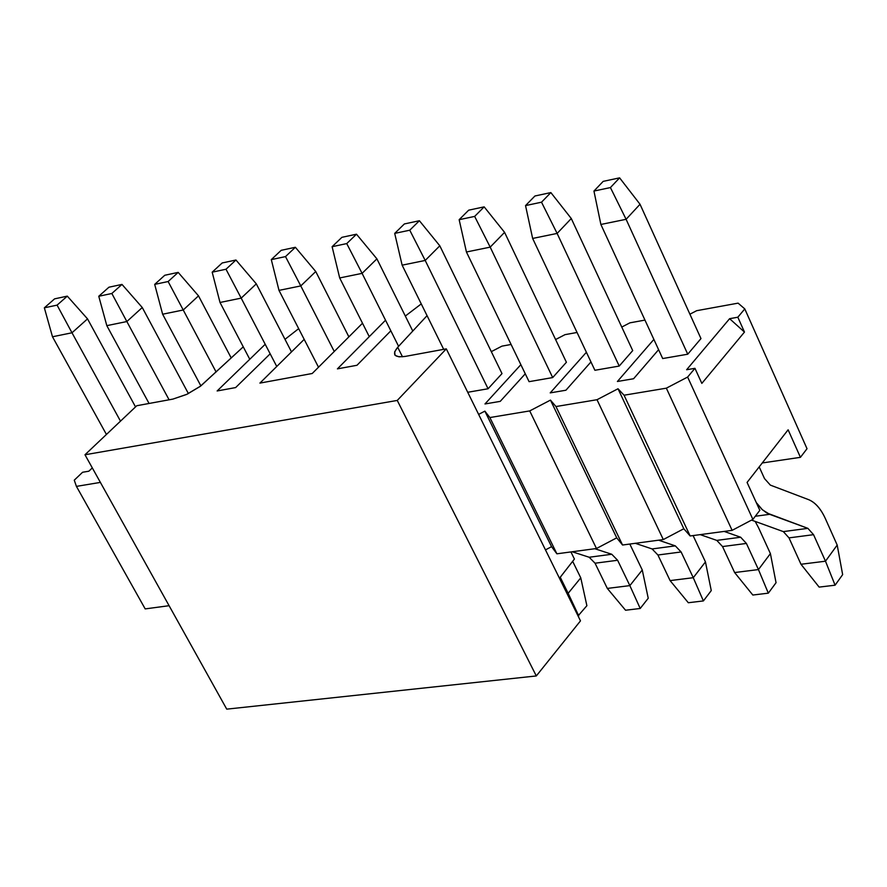 <?xml version="1.0" encoding="UTF-8"?>
<svg xmlns="http://www.w3.org/2000/svg" width="887" height="887" viewBox="0 0 887 887"><rect width="100%" height="100%" fill="white"/><g stroke="black" fill="none" stroke-linecap="round" stroke-linejoin="round"><path stroke-width="1.33" d="M580.486 620.867L536.302 675.949L226.739 709.145L536.302 675.949L580.486 620.867L446.305 348.857L580.486 620.867M574.421 559.054L559.464 578.269L574.421 559.054L570.929 551.925L574.421 559.054M405.259 356.408L446.305 348.857L405.259 356.408C394.283 357.749 391.766 354.711 397.709 347.272L394.648 351.829L395.059 355.332L399.006 356.84L405.259 356.408M136.786 405.725L172.91 399.095L136.786 405.725L84.986 454.765L397.254 400.436L446.305 348.857L397.254 400.436L536.302 675.949L397.254 400.436L84.986 454.765L226.739 709.145L84.986 454.765L136.786 405.725M217.138 390.967L235.632 387.575L217.138 390.967L265.202 344.289L217.138 390.967M259.913 383.106L312.224 373.494L259.913 383.106L304.186 339.377L259.913 383.106M337.415 368.87L356.984 365.278L337.415 368.87L385.535 320.207L337.415 368.87M402.476 356.796L397.709 347.272L427.068 315.661L397.709 347.272L402.476 356.796M421.258 303.908L405.326 316.049L421.258 303.908M390.834 330.807L356.984 365.278L390.834 330.807M362.506 323.234L312.224 373.494L362.506 323.234M298.675 328.656L284.993 339.333L298.675 328.656M270.169 353.824L235.632 387.575L270.169 353.824M243.26 346.839L200.673 386.056L186.647 394.427L172.91 399.095L186.969 394.272L200.251 386.377L243.26 346.839M106.429 434.464L52.488 336.772L106.429 434.464M135.534 406.911L87.525 318.888L71.991 332.78L120.499 421.148L71.991 332.78L52.488 336.772L71.991 332.78L57.078 305.128L44.35 307.822L52.488 336.772L44.35 307.822L57.078 305.128L71.991 332.78L87.525 318.888L67.301 296.136L57.078 305.128L67.301 296.136L54.595 298.852L44.35 307.822L54.595 298.852L67.301 296.136L87.525 318.888L135.534 406.911M149.071 403.474L106.817 325.651L149.071 403.474M188.399 393.584L142.264 307.523L126.852 321.549L169.084 399.793L126.852 321.549L106.817 325.651L126.852 321.549L111.84 293.486L98.767 296.269L106.817 325.651L98.767 296.269L111.84 293.486L126.852 321.549L142.264 307.523L121.996 284.417L111.84 293.486L121.996 284.417L108.935 287.211L98.767 296.269L108.935 287.211L121.996 284.417L142.264 307.523L188.399 393.584M200.883 385.9L162.631 314.22L200.883 385.9M231.23 357.993L198.5 295.859L183.232 309.995L216.118 372.019L183.232 309.995L162.631 314.22L183.232 309.995L168.131 281.534L154.693 284.383L162.631 314.22L154.693 284.383L168.131 281.534L183.232 309.995L198.5 295.859L178.187 272.387L168.131 281.534L178.187 272.387L164.782 275.258L154.693 284.383L164.782 275.258L178.187 272.387L198.5 295.859L231.23 357.993M249.768 359.268L220.009 302.467L249.768 359.268M291.501 351.906L256.31 283.862L241.186 298.132L276.755 366.475L241.186 298.132L220.009 302.467L241.186 298.132L225.997 269.238L212.181 272.176L220.009 302.467L212.181 272.176L225.997 269.238L241.186 298.132L256.31 283.862L235.964 260.013L225.997 269.238L235.964 260.013L222.171 262.962L212.181 272.176L222.171 262.962L235.964 260.013L256.31 283.862L291.501 351.906M318.511 367.218L278.995 290.382L318.511 367.218M348.879 336.86L315.75 271.533L300.782 285.924L334.255 351.485L300.782 285.924L278.995 290.382L300.782 285.924L285.503 256.598L271.3 259.614L278.995 290.382L271.3 259.614L285.503 256.598L300.782 285.924L315.75 271.533L295.371 247.285L285.503 256.598L295.371 247.285L281.19 250.322L271.3 259.614L281.19 250.322L295.371 247.285L315.75 271.533L348.879 336.86M586.884 605.699L578.036 615.911L586.884 605.699L580.763 577.847L586.884 605.699M580.763 577.847L568.157 593.314L578.734 615.833L568.157 593.314L566.959 593.458L568.157 593.314L560.251 577.271L568.157 593.314L580.763 577.847L572.658 561.316L580.763 577.847M369.269 336.65L339.688 277.953L369.269 336.65M412.777 331.051L376.897 258.849L362.096 273.362L398.596 346.318L362.096 273.362L339.688 277.953L362.096 273.362L346.739 243.581L332.115 246.697L339.688 277.953L332.115 246.697L346.739 243.581L362.096 273.362L376.897 258.849L356.485 234.201L346.739 243.581L356.485 234.201L341.894 237.328L332.115 246.697L341.894 237.328L356.485 234.201L376.897 258.849L412.777 331.051M648.231 598.248L640.214 608.482L625.546 610.234L640.214 608.482L648.231 598.248L642.266 569.986L648.231 598.248M642.266 569.986L629.859 585.62L640.214 608.482L629.859 585.62L607.318 588.425L625.546 610.234L607.318 588.425L629.859 585.62L617.618 560.274L595.055 563.212L607.318 588.425L595.055 563.212L589.179 557.247L572.182 551.758L589.179 557.247L595.055 563.212L617.618 560.274L629.859 585.62L642.266 569.986L630.147 544.74L642.266 569.986M443.688 349.345L402.133 265.169L443.688 349.345M630.147 544.74L629.814 544.053L630.147 544.74M501.998 373.593L439.808 245.799L425.206 260.445L488.072 388.761L425.206 260.445L402.133 265.169L425.206 260.445L409.761 230.199L394.704 233.392L402.133 265.169L394.704 233.392L409.761 230.199L425.206 260.445L439.808 245.799L419.396 220.73L409.761 230.199L419.396 220.73L404.372 223.945L394.704 233.392L404.372 223.945L419.396 220.73L439.808 245.799L501.998 373.593L488.072 388.761L467.726 392.276L488.072 388.761L501.998 373.593M594.844 548.731L611.764 554.264L617.618 560.274L611.764 554.264L589.179 557.247L611.764 554.264L594.844 548.731M711.263 590.587L703.391 600.931L688.312 602.739L703.391 600.931L711.263 590.587L705.453 561.914L711.263 590.587M705.453 561.914L693.268 577.703L703.391 600.931L693.268 577.703L670.095 580.597L688.312 602.739L670.095 580.597L693.268 577.703L681.116 551.969L657.921 555.007L670.095 580.597L657.921 555.007L652.1 548.942L635.303 543.31L652.1 548.942L657.921 555.007L681.116 551.969L693.268 577.703L705.453 561.914L693.423 536.28L705.453 561.914M529.073 381.665L466.429 251.997L529.073 381.665L552.69 377.574L490.189 247.14L552.69 377.574L529.073 381.665M693.423 536.28L693.091 535.582L693.423 536.28M566.405 362.262L504.581 232.361L490.189 247.14L466.429 251.997L490.189 247.14L474.656 216.406L459.156 219.699L466.429 251.997L459.156 219.699L474.656 216.406L490.189 247.14L504.581 232.361L484.158 206.859L474.656 216.406L484.158 206.859L468.68 210.175L459.156 219.699L468.68 210.175L484.158 206.859L504.581 232.361L566.405 362.262L552.69 377.574L566.405 362.262M658.609 540.194L675.317 545.871L681.116 551.969L675.317 545.871L652.1 548.942L675.317 545.871L658.609 540.194M776.047 582.715L768.319 593.17L752.819 595.033L768.319 593.17L776.047 582.715L770.404 553.61L776.047 582.715M770.404 553.61L758.452 569.576L768.319 593.17L758.452 569.576L734.624 572.547L752.819 595.033L734.624 572.547L758.452 569.576L746.399 543.443L722.539 546.558L734.624 572.547L722.539 546.558L716.785 540.394L700.22 534.628L716.785 540.394L722.539 546.558L746.399 543.443L758.452 569.576L770.404 553.61L758.474 527.588L770.404 553.61M594.9 370.278L532.643 238.437L594.9 370.278L619.226 366.065L557.125 233.425L619.226 366.065L594.9 370.278M758.474 527.588L755.17 521.412L758.474 527.588M632.708 350.598L571.283 218.524L557.125 233.425L532.643 238.437L557.125 233.425L541.513 202.203L525.536 205.596L532.643 238.437L525.536 205.596L541.513 202.203L557.125 233.425L571.283 218.524L550.86 192.579L541.513 202.203L550.86 192.579L534.928 195.994L525.536 205.596L534.928 195.994L550.86 192.579L571.283 218.524L632.708 350.598L619.226 366.065L632.708 350.598M724.18 531.424L740.667 537.234L746.399 543.443L740.667 537.234L716.785 540.394L740.667 537.234L724.18 531.424M842.65 574.621L835.088 585.198L819.144 587.105L835.088 585.198L842.65 574.621L837.195 545.073L842.65 574.621M837.195 545.073L825.487 561.205L835.088 585.198L825.487 561.205L800.983 564.265L819.144 587.105L800.983 564.265L825.487 561.205L813.545 534.673L788.998 537.877L800.983 564.265L788.998 537.877L783.321 531.601L751.544 520.104L783.321 531.601L788.998 537.877L813.545 534.673L825.487 561.205L837.195 545.073L825.376 518.64L837.195 545.073M662.689 358.548L600.876 224.466L662.689 358.548L687.747 354.212L626.1 219.3L687.747 354.212L662.689 358.548M825.376 518.64C820.808 508.706 815.186 502.364 808.512 499.614L770.348 485.111L764.494 478.57L759.194 466.884L764.494 478.57L770.348 485.111L808.512 499.614C815.197 502.308 820.819 508.65 825.376 518.64M700.974 338.59L640.026 204.265L626.1 219.3L600.876 224.466L626.1 219.3L610.422 187.567L593.946 191.06L600.876 224.466L593.946 191.06L610.422 187.567L626.1 219.3L640.026 204.265L619.603 177.855L610.422 187.567L619.603 177.855L603.182 181.369L593.946 191.06L603.182 181.369L619.603 177.855L640.026 204.265L700.974 338.59L687.747 354.212L700.974 338.59M756.278 502.563L761.745 509.171L766.667 512.919L807.891 528.353L813.545 534.673L807.891 528.353L783.321 531.601L807.891 528.353L769.65 514.316L755.28 516.267L769.65 514.316L762.476 509.848L756.278 502.563M694.953 368.327L687.625 377.053L752.886 519.394L759.826 510.335L747.076 482.428L788.122 429.796L800.429 457.337L807.026 448.722L744.792 308.909L737.829 317.213L744.47 332.071L701.839 383.384L694.953 368.327L701.839 383.384L744.47 332.071L737.829 317.213L744.792 308.909L738.106 303.143L696.661 310.694L689.909 314.198L696.661 310.694L738.106 303.143L744.792 308.909L807.026 448.722L800.429 457.337L788.122 429.796L747.076 482.428L759.826 510.335L752.886 519.394L732.119 530.359L690.153 535.97L683.81 528.752L663.299 539.562L622.552 545.017L616.731 537.844L596.474 548.51L556.892 553.81L551.57 546.68L545.472 549.885L551.57 546.68L484.867 411.147L489.879 417.555L529.716 410.914L550.461 400.115L555.972 406.545L597.006 399.715L618.017 388.761L624.06 395.214L666.348 388.173L687.625 377.053L694.953 368.327L686.638 369.735L694.953 368.327M82.58 472.261L88.866 471.197L92.315 467.915L88.866 471.197L82.58 472.261L74.264 480.177L82.58 472.261M617.407 381.488L633.584 378.738L617.407 381.488L653.874 339.422L617.407 381.488M550.217 392.886L565.928 390.225L550.217 392.886L586.396 352.272L550.217 392.886M484.978 403.962L500.235 401.367L484.978 403.962L520.857 364.679L484.978 403.962M74.264 480.177L76.426 486.386L100.386 482.395L76.426 486.386L145.191 608.903L169.095 605.699L145.191 608.903L76.426 486.386L74.264 480.177M478.636 414.384L484.867 411.147L478.636 414.384M686.638 369.735L729.613 318.688L737.829 317.213L729.613 318.688L744.47 332.071L729.613 318.688L686.638 369.735M644.971 320.096L629.892 322.846L621.765 327.07L629.892 322.846L644.971 320.096M577.049 332.47L565.008 334.654L555.595 339.544L565.008 334.654L577.049 332.47M511.1 344.466L501.931 346.141L491.32 351.64L501.931 346.141L511.1 344.466M525.27 373.804L500.235 401.367L525.27 373.804M590.964 361.929L565.928 390.225L590.964 361.929M658.609 349.678L633.584 378.738L658.609 349.678M762.266 462.959L800.429 457.337L762.266 462.959M551.57 546.68L556.892 553.81L489.879 417.555L484.867 411.147L551.57 546.68M529.716 410.914L489.879 417.555L556.892 553.81L596.474 548.51L529.716 410.914L596.474 548.51L616.731 537.844L550.461 400.115L529.716 410.914M616.731 537.844L622.552 545.017L555.972 406.545L550.461 400.115L616.731 537.844M597.006 399.715L555.972 406.545L622.552 545.017L663.299 539.562L597.006 399.715L663.299 539.562L683.81 528.752L618.017 388.761L597.006 399.715M683.81 528.752L690.153 535.97L624.06 395.214L618.017 388.761L683.81 528.752M666.348 388.173L624.06 395.214L690.153 535.97L732.119 530.359L666.348 388.173L732.119 530.359L752.886 519.394L687.625 377.053L666.348 388.173"/></g></svg>
